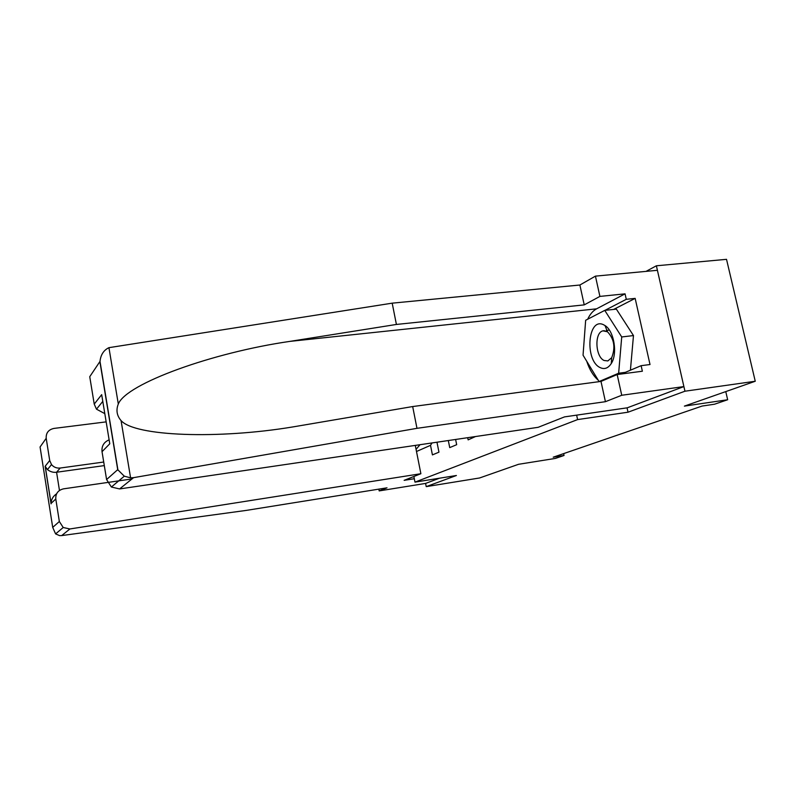<?xml version="1.0" encoding="UTF-8"?>
<svg xmlns="http://www.w3.org/2000/svg" width="795" height="795" viewBox="0 0 795 795"><rect width="100%" height="100%" fill="white"/><g stroke="black" fill="none" stroke-linecap="round" stroke-linejoin="round"><path stroke-width="1.19" d="M627.056 407.845L628.02 412.208L684.952 391.21L656.382 265.788L646.057 271.373M656.382 265.788L726.521 259.329L755.25 381.252L684.396 406.116L727.663 399.746L725.765 391.597M378.847 489.124L379.185 490.903L425.593 483.42L426.229 486.629L479.584 477.974L518.579 464.29L555.407 458.417L564.043 455.475L563.645 453.617M684.952 391.21L755.25 381.252M426.229 486.629L456.409 475.499L414.99 482.128L413.877 476.483M414.99 482.128L577.597 419.591L576.643 415.139M432.033 442.934L430.512 445.339L432.42 454.899L438.959 452.156L437.021 442.477L437.966 442.07M430.512 445.339L416.491 451.5M467.689 437.687L468.136 439.873L475.48 436.544M448.31 440.539L449.732 447.615L456.678 444.693L455.615 439.466M727.663 399.746L714.546 404.208L702.104 406.056L553.211 457.195L564.043 455.475M628.02 412.208L577.597 419.591M420.028 444.703L416.063 449.344M600.175 367.608C604.468 369.615 608.165 368.264 611.256 363.553C617.834 353.785 614.058 330.899 605.025 325.572L603.594 324.767C587.714 316.678 584.444 360.662 600.175 367.608M604.111 360.493L607.857 360.93L611.713 357.661C615.618 347.514 614.197 338.879 607.459 331.753L602.918 330.849C594.263 332.558 595.276 356.806 604.111 360.493M604.747 310.378L621.72 336.961L618.639 373.233L599.062 381.55L583.043 355.196L585.657 320.276L604.747 310.378L616.373 309.136L633.476 335.57L630.415 370.212M633.476 335.57L621.72 336.961M625.367 372.348L618.639 373.233M601.398 381.242L599.062 381.55M587.684 319.222C589.999 314.254 592.971 310.785 596.588 308.828L625.059 293.842L599.907 296.406L584.226 304.882L396.407 324.449L392.193 303.163L108.935 347.663C103.708 350.158 100.727 354.739 100.001 361.407L89.746 376.711L94.227 404.099L101.68 394.668L102.515 399.736M396.407 324.449L289.847 341.393C212.981 352.453 126.504 383.498 118.306 403.989C115.891 410.111 116.815 415.646 121.069 420.605C134.902 436.326 218.078 439.416 293.236 426.865L412.675 406.553L600.99 381.411L617.168 374.544L642.37 371.225L641.128 365.68L650.012 364.527L635.155 298.383L626.281 299.308L604.945 310.358M599.907 296.406L595.435 276.133L657.405 270.31L683.889 386.579L627.245 407.815L564.49 416.898L538.165 427.312L119.598 488.935L111.389 487.027L106.59 479.544L102.028 451.699C101.512 446.055 103.877 442.099 109.124 439.834M584.226 304.882L579.883 285.017L595.435 276.133M392.193 303.163L579.883 285.017M106.59 479.544L117.72 469.656L124.298 476.185L130.589 477.835L133.59 477.656L416.978 428.326L605.422 401.694L621.74 395.264L617.168 374.544M621.74 395.264L683.889 386.579M625.059 293.842L626.281 299.308M605.422 401.694L600.99 381.411M416.978 428.326L412.675 406.553M104.811 413.639L96.483 409.177L94.227 404.099M598.238 380.199C593.308 375.916 589.483 369.605 586.74 361.278M583.739 345.885L585.19 326.407M621.501 373.978L641.128 365.68M635.155 298.383L613.641 309.434M109.173 440.152L109.77 443.779L102.028 451.699M61.672 535.591L59.595 535.621L55.6 533.902L52.709 527.393L59.347 521.5L63.212 527.502L69.9 528.963L61.672 535.591L246.281 510.4L386.996 487.822L379.185 490.903M106.162 421.877L53.911 428.425C48.485 429.638 45.921 432.937 46.199 438.303L49.707 460.504L51.516 464.588C53.782 467.241 56.684 468.394 60.211 468.036L56.574 472.24C53.315 472.667 50.274 471.783 47.452 469.587L45.146 466.277L49.707 460.504M103.718 462.034L60.211 468.036M132 478.938L63.521 488.846C58.075 490.177 55.501 493.566 55.789 499.012L59.347 521.5M415.288 445.399L420.883 473.721L69.9 528.963M414.314 478.719L404.138 480.339L420.883 473.721M425.593 483.42L439.526 478.202M104.304 465.602L56.574 472.24L59.466 490.455M55.789 499.012L51.069 503.394C51.238 499.379 53.076 496.189 56.584 493.824M108.935 347.663L118.306 403.989M121.069 420.605L130.589 477.835M117.72 469.656L99.981 362.232M101.68 394.668L109.77 443.779M133.59 477.656L119.598 488.935M596.588 308.828L289.847 341.393M46.199 438.303L40.068 446.979L52.709 527.393M51.069 503.851L45.146 466.277M607.459 331.753L605.025 325.572M611.713 357.661L611.256 363.553M609.368 330.104L606.158 330.472M604.429 330.67L602.918 330.849M96.483 409.177L102.793 401.396M124.298 476.185L111.389 487.027M117.968 470.223L100.001 361.407M51.516 464.588L47.452 469.587M51.069 503.394L45.275 466.595M63.212 527.502L55.6 533.902"/></g></svg>
